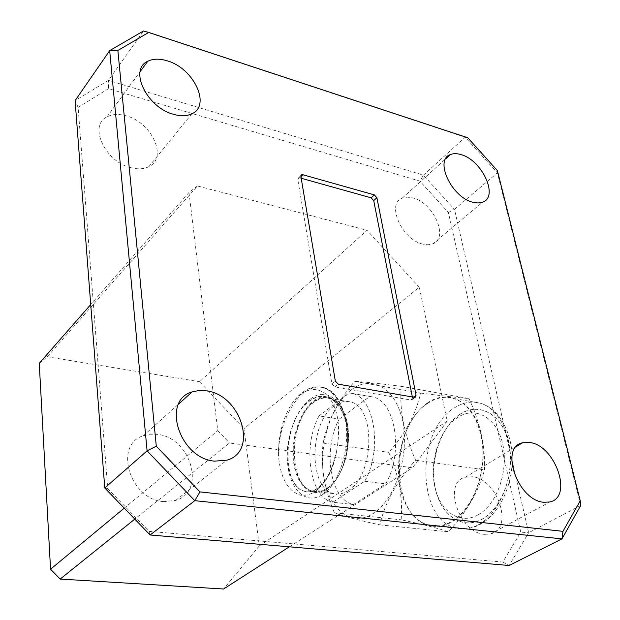 <?xml version="1.0" encoding="UTF-8"?>
<svg xmlns="http://www.w3.org/2000/svg" width="620" height="620" viewBox="0 0 620 620"><rect width="100%" height="100%" fill="white"/><g stroke="black" fill="none" stroke-linecap="round" stroke-linejoin="round"><path stroke-width="0.46" stroke-dasharray="3.1 2.33" d="M484.654 534.339C459.071 533.177 442.308 482.011 465.38 477.237L472.386 476.772C497.596 478.686 514.166 528.938 490.637 533.921L484.654 534.339M131.107 167.725C105.237 162.06 88.18 125.627 106.958 116.901C112.236 114.103 118.591 113.731 126.023 115.785C151.722 122.132 168.113 157.945 148.893 166.633C143.98 169.097 138.051 169.462 131.107 167.725M422.793 244.117C401.93 239.715 386.02 203.654 402.202 198.16L407.185 197.121L412.951 197.935C433.643 202.849 449.19 238.274 432.775 243.854L428.149 244.784L422.793 244.117M163.788 501.627C129.758 499.86 113.305 444.532 143.391 435.736L150.063 434.209L157.201 434.357C190.766 437.201 206.7 491.66 175.661 500.433L163.788 501.627M310.628 398.885C330.01 383.377 352.439 409.51 347.921 446.199L348.386 433.651C347.611 404.007 328.732 388.236 313.053 401.473C299.072 412.269 290.362 440.704 293.795 463.512C297.026 486.452 312.216 499.085 326.934 489.064L322.462 494.597C306.822 504.928 290.966 491.187 287.905 466.193C284.611 441.393 294.655 410.122 310.628 398.885M313.48 401.923C327.267 390.91 343.565 400.915 347.556 424.762C351.757 448.454 341.884 479.121 327.244 488.692C312.658 498.612 297.6 486.119 294.399 463.388C290.989 440.797 299.623 412.618 313.48 401.923M326.934 489.064C335.234 483.174 341.419 473.13 345.503 458.924L347.921 446.199C350.091 422.406 340.775 400.582 327.275 397.009L326.833 396.932C335.071 399.946 341.015 407.03 344.673 418.182C348.378 430.916 348.657 444.501 345.503 458.924C354.067 426.692 339.923 388.252 319.269 387.004L324.554 387.763C333.583 390.755 340.078 399.365 344.038 413.587C352.121 441.765 340.597 483.763 322.462 494.597M459.753 414.493C440.735 427.041 429.699 460.358 435.17 487.475C440.355 514.732 461.792 530.464 482.081 519.118C502.464 508.214 515.491 471.355 508.64 442.634C502.092 413.742 478.663 401.543 459.753 414.493M478.097 514.84C459.335 525.45 439.41 510.95 434.581 485.568C429.489 460.311 439.789 429.234 457.459 417.617C475.029 405.62 496.667 417.066 502.673 443.866C508.95 470.503 496.938 504.641 478.097 514.84M427.405 403.589C435.953 397.746 444.641 396.033 453.468 398.443C470.487 403.302 483.329 427.01 482.926 455.312C482.608 483.592 468.883 511.787 451.252 521.676C444.587 525.411 437.96 526.744 431.388 525.675C390.383 520.722 388.507 427.707 427.405 403.589M427.304 403.078C448.159 388.112 474.13 401.589 481.321 434.628C488.839 467.464 474.06 509.849 451.368 522.234C428.776 535.122 405.333 517.034 399.854 486.119C394.064 455.359 406.317 417.593 427.304 403.078M420.693 393.08C442.006 395.878 458.103 397.683 468.976 398.505C480.229 422.67 485.414 446.446 484.538 469.821C478.485 491.699 466.465 512.36 448.469 531.813C438.1 528.255 422.329 524.249 401.148 519.8C402.923 497.48 398.792 474.998 388.748 452.36C405.1 434.085 415.749 414.323 420.693 393.08L354.694 381.346C337.505 401.334 327.011 421.902 323.206 443.068C320.323 464.938 324.043 488.165 334.343 512.763C342.038 515.886 357.228 519.924 379.913 524.869C384.671 503.13 396.56 481.577 415.578 460.195C403.953 433.791 399.195 409.177 401.311 386.353C378.433 383.423 362.894 381.757 354.694 381.346M351.199 389.926C371.419 374.054 396.257 387.678 402.768 422.073C409.595 456.25 394.754 500.712 372.736 513.825C350.804 527.465 328.569 508.788 323.749 476.687C318.626 444.742 330.855 405.341 351.199 389.926M327.143 488.056C353.16 472.905 354.741 402.899 329.693 398.544C324.306 397.094 318.936 398.42 313.573 402.519C288.246 420.089 287.843 487.855 313.72 491.319C318.137 492.164 322.609 491.071 327.143 488.056M348.277 490.552C374.558 475.641 375.89 406.425 350.509 402C345.046 400.543 339.613 401.838 334.196 405.875C308.597 423.166 308.466 490.25 334.699 493.745C339.171 494.589 343.697 493.528 348.277 490.552M305.528 491.513L305.087 491.459C308.512 492.551 312.782 491.396 317.889 488.002C322.726 483.716 325.795 480.19 327.096 477.423C329.483 473.587 331.646 468.666 333.583 462.667L336.807 450.104C333.878 468.015 327.716 480.663 318.339 488.056C313.89 491.218 309.62 492.373 305.528 491.513C280.713 488.188 282.425 418.764 309.783 400.939C315.851 396.722 321.687 395.413 327.275 397.009M305.087 491.459C300.034 489.715 298.6 489.281 292.919 481.244C288.874 472.533 286.936 463.621 287.106 454.514C287.192 448.586 288.137 441.494 289.943 433.233L295.12 419.081C298.809 412.036 301.149 408.053 309.341 400.869C317.921 395.831 317.363 396.056 326.833 396.932M319.013 415.935C302.273 446.904 309.605 497.643 332.816 502.246L364.7 481.244C382.656 450.143 374.759 398.079 352.602 393.553L349.424 392.91L319.013 415.935L339.21 419.081C322.369 449.686 330.003 499.937 353.516 504.548L332.816 502.246M339.21 419.081L369.908 396.413L349.424 392.91M353.516 504.548L385.694 483.856C403.736 453.15 395.568 401.636 373.124 397.056L369.908 396.413M334.343 512.763L401.148 519.8M323.206 443.068L388.748 452.36M401.311 386.353L468.976 398.505M415.578 460.195L484.538 469.821M379.913 524.869L448.469 531.813M364.7 481.244L385.694 483.856M333.583 462.667C325.306 485.879 314.231 496.721 300.367 495.179C287.463 490.761 280.147 477.292 278.419 454.77C278.372 435.449 282.759 418.531 291.563 404.023C301.475 390.267 312.007 384.764 323.167 387.523C332.599 390.577 339.558 399.264 344.038 413.587M278.419 454.77C278.473 421.042 298.104 386.71 319.269 387.004M291.563 404.023C303.033 388.833 314.658 385.594 326.43 394.312C337.582 406.332 341.047 424.909 336.815 450.05L336.807 450.104M447.167 421.15L259.307 545.902L243.97 428.653L419.306 287.246L447.167 421.15L412.517 467.743L229.508 443.013L134.796 519.111M301.196 178.258L298.522 177.886L297.817 179.498L331.886 383.726L334.815 386.857L410.735 399.985L411.548 399.946L412.37 397.133M419.306 287.246L367.032 230.299L199.539 381.703L243.97 428.653M39.246 363.304L47.244 356.763L197.454 185.969L367.032 230.299M197.454 185.969L188.999 192.471L90.722 304.583M124.24 508.16L217.783 430.66L188.999 192.471M217.783 430.66L229.508 443.013M78.12 107.368L108.5 88.675L419.903 181.125L448.384 212.458L520.777 532.146L502.758 562.03L148.971 531.356L107.725 488.591L78.12 107.368L75.105 100.634L108.423 80.383L143.452 31L465.248 137.198L423.437 175.158L108.423 80.383L108.5 88.675M580.754 505.455L528.635 532.735L454.507 209.366L497.395 172.856L580.754 505.455M448.384 212.458L454.507 209.366L423.437 175.158L419.903 181.125M467.79 137.78L465.248 137.198L497.395 172.856L497.395 170.639M502.758 562.03L509.136 565.494L528.635 532.735L520.777 532.146M148.971 531.356L150.118 534.99M107.725 488.591L104.765 487.979M47.244 356.763L199.539 381.703M289.323 546.817L412.517 467.743M259.307 545.902L223.603 589M478.625 524.613C496.411 514.918 510.144 487.212 510.353 459.374C510.64 431.505 497.558 408.1 480.322 403.225C471.378 400.799 462.597 402.45 453.972 408.169C414.687 431.768 417.012 523.513 458.536 528.488C465.202 529.565 471.897 528.271 478.625 524.613M459.738 414.4C478.679 401.435 502.146 413.641 508.71 442.595C515.577 471.363 502.518 508.299 482.104 519.219C461.776 530.581 440.301 514.817 435.108 487.514C429.629 460.35 440.68 426.971 459.738 414.4M297.817 179.498L300.878 176.367M331.886 383.726L335.327 381.044M299.755 177.855L300.925 176.661M412.494 397.776L413.199 397.273M410.735 399.985L414.3 397.466M334.815 386.857L338.264 384.183M465.38 477.237L516.437 446.454M106.958 116.901L140.12 71.664M402.202 198.16L445.579 158.937M143.391 435.736L178.599 404.062M431.388 525.675L458.536 528.488C465.721 529.612 472.874 528.271 480.004 524.489C498.472 514.615 512.197 487.057 512.205 459.404C512.29 431.753 498.62 408.278 480.322 403.225L453.468 398.443M329.693 398.544L350.509 402M313.72 491.319L334.699 493.745M352.602 393.553L373.124 397.056M324.554 387.763L323.167 387.523M298.522 177.886L300.964 175.39M411.548 399.946L415.106 397.428M175.661 500.433L226.866 460.172M432.775 243.854L482.585 202.182M148.893 166.633L191.828 113.809M490.637 533.921L549.808 501.968"/><path stroke-width="0.93" d="M529.573 442.486L522.497 442.796C499.263 447.175 517.808 500.526 543.763 502.285L549.808 501.968C573.454 497.302 555.125 445.036 529.573 442.486M167.268 60.845C159.596 58.474 153.078 58.629 147.715 61.302C128.596 69.572 146.893 107.617 173.6 114.328C180.761 116.351 186.837 116.18 191.828 113.809C211.335 105.547 193.758 68.278 167.268 60.845M461.257 154.682C457.087 153.373 453.468 153.334 450.422 154.558C434.225 159.627 451.321 196.99 472.525 202.143L477.943 202.988L482.585 202.182C498.976 196.982 482.267 160.371 461.257 154.682M206.305 390.84L198.935 390.515L192.076 391.933C161.154 400.311 179.382 458.506 214.621 461.148L226.866 460.172C258.687 451.709 240.986 394.646 206.305 390.84M300.878 176.367L335.327 381.044L338.264 384.183L415.106 397.428L416.059 395.258L376.89 197.71L374.302 194.882L302.816 174.724L301.584 174.755L300.878 176.367M412.37 397.133L373.721 200.647L371.14 197.827L301.196 178.258M199.965 491.893L194.781 500.673L150.118 534.99L509.136 565.494L561.976 538.865L194.781 500.673L147.095 450.864L109.686 50.615L75.105 100.634L104.765 487.979L147.095 450.864L156.294 446.222L199.965 491.893L562.96 531.34L580.227 500.789L497.395 170.639L467.79 137.78L148.715 32.434L117.87 50.483L156.294 446.222M117.87 50.483L109.686 50.615L143.452 31L148.715 32.434M104.765 487.979L150.118 534.99M580.227 500.789L580.754 505.455L561.976 538.865L562.96 531.34M289.323 546.817L223.603 589L60.171 579.064L50.553 569.214L39.246 363.304L90.722 304.583M134.796 519.111L60.171 579.064M50.553 569.214L124.24 508.16M300.925 176.661L302.816 174.724M371.14 197.827L374.302 194.882M373.721 200.647L376.89 197.71M413.199 397.273L416.059 395.258M516.437 446.454L522.497 442.796M140.12 71.664L147.715 61.302M445.579 158.937L450.422 154.558M178.599 404.062L192.076 391.933M300.964 175.39L301.584 174.755"/></g></svg>
